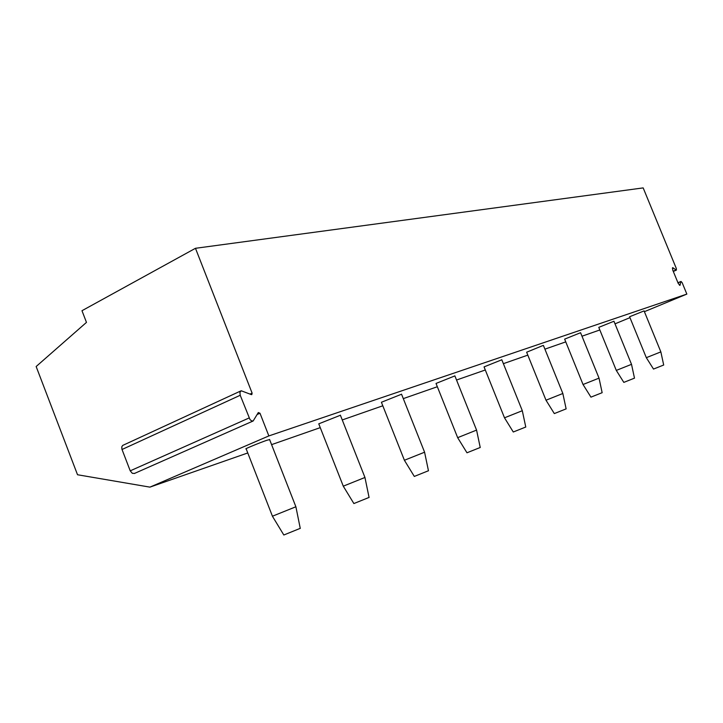 <?xml version="1.0" encoding="UTF-8"?>
<svg xmlns="http://www.w3.org/2000/svg" width="723" height="723" viewBox="0 0 723 723"><rect width="100%" height="100%" fill="white"/><g stroke="black" fill="none" stroke-linecap="round" stroke-linejoin="round"><path stroke-width="1.08" d="M259.991 413.249L268.857 435.924L149.932 487.13L77.524 474.749L36.15 366.525L86.471 322.386L81.979 310.709L195.472 248.296L252.119 393.131L251.803 394.622L251.297 394.577L241.202 390.763L239.909 392.417L240.226 395.273L250.004 419.575L251.568 420.849L253.149 420.985L258.319 412.544L259.991 413.249L257.271 414.46M240.886 390.899L122.684 445.431L121.807 446.787L121.88 449.1L130.221 470.836L132.327 473.321L134.568 473.402M268.857 435.924L686.85 294.089L682.16 282.693L681.039 281.437L678.02 282.91M195.472 248.296L643.172 187.899L676.339 268.54L676.394 270.113L672.643 267.673L672.724 270.041L678.246 283.461L679.945 285.35L680.858 281.708M686.85 294.089L644.401 311.676M629.968 317.65L615.011 323.85M149.932 487.13L247.763 452.959M271.586 444.636L320.253 427.636M342.259 419.946L382.801 405.784M403.298 398.626L437.334 386.733M456.538 380.027L485.296 369.986M503.38 363.669L527.817 355.129M544.916 349.155L565.757 341.88M581.997 336.204L599.837 329.968M269.616 439.602L266.986 440.235C259.801 442.666 243.271 449.498 246.163 448.838L272.435 516.213L295.888 506.769M340.406 415.255L318.762 423.832L343.28 486.172L364.952 477.469M401.545 394.234L381.41 402.259L404.401 460.253M454.884 375.897L436.023 383.443L457.668 437.668L476.565 430.104M501.816 359.774L484.058 366.895L504.5 417.813M542.485 345.711L526.642 352.218L546.001 400.217L562.846 393.493L543.407 345.431L542.485 345.711M580.578 332.716L564.645 339.123L583.036 384.509L599.024 378.138M613.944 321.247L598.78 327.365L616.294 370.411L631.513 364.338M644.085 310.899L629.597 316.746L646.317 357.677L660.858 351.884M272.454 516.285L283.823 535.002L300.253 528.341M343.298 486.218L353.881 503.551L369.064 497.433M401.518 394.143L424.591 452.209L404.392 460.262M404.41 460.298L414.315 476.43L428.45 470.745M457.677 437.704L466.977 452.788L480.226 447.483M501.789 359.72L522.313 410.718L504.491 417.813M504.509 417.831L513.285 432.002L525.766 427.022M546.01 400.235L554.324 413.583L566.127 408.875M583.045 384.528L590.944 397.144L602.151 392.688M616.303 370.42L623.822 382.386L634.487 378.147M646.326 357.686L653.502 369.064L663.687 365.025M250.086 394.053L252.119 393.131M680.216 284.934L679.484 285.242M673.185 267.835L672.354 268.197M676.041 270.004L673.212 271.215M249.092 417.975L130.221 470.836M240.226 395.273L122.015 449.498M677.948 282.738L681.039 281.437M673.303 271.432L676.394 270.113M269.562 439.448L295.906 506.832L300.271 528.441M340.361 415.138L364.97 477.514M369.082 497.505L364.961 477.523M428.468 470.809L424.582 452.209M454.857 375.833L476.584 430.14L480.235 447.528M525.775 427.058L522.304 410.727M566.136 408.911L562.846 393.511M580.56 332.679L599.033 378.147L602.151 392.716M613.935 321.22L631.522 364.356L634.496 378.165M644.076 310.881L660.858 351.902L663.696 365.043M134.288 473.529L253.149 420.985"/></g></svg>
